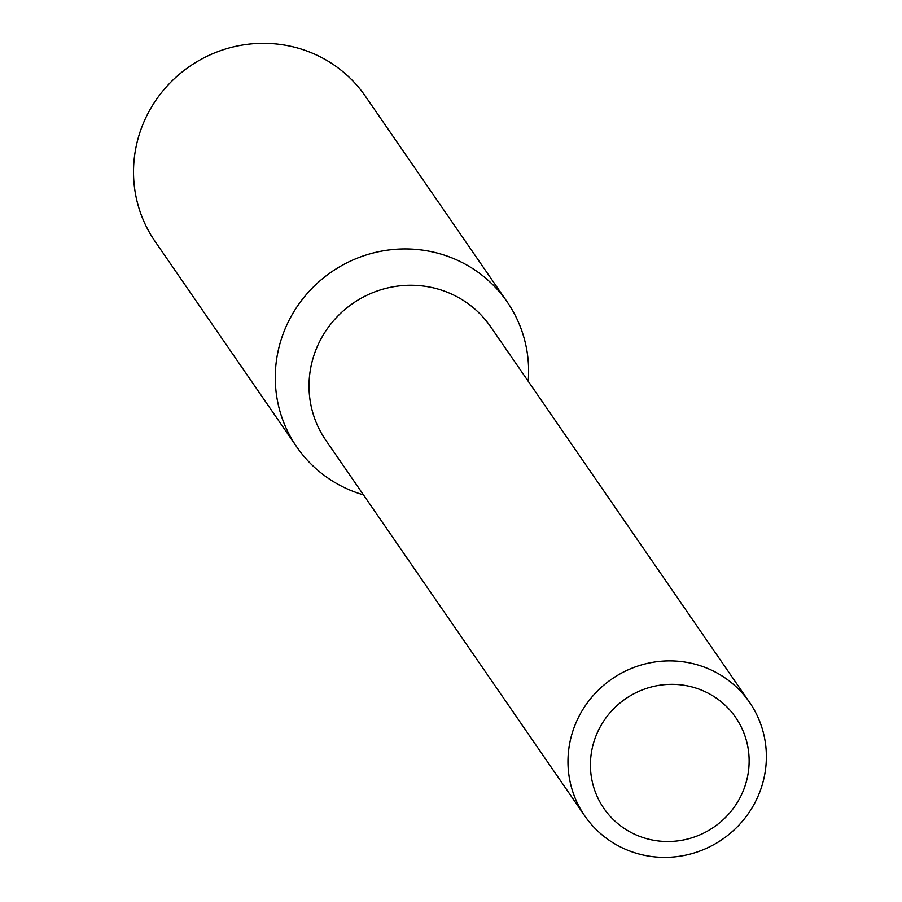 <?xml version="1.0" encoding="UTF-8"?>
<svg xmlns="http://www.w3.org/2000/svg" width="902" height="902" viewBox="0 0 902 902"><rect width="100%" height="100%" fill="white"/><g stroke="black" fill="none" stroke-linecap="round" stroke-linejoin="round"><path stroke-width="1.35" d="M296.747 446.93A127.78 124.352 -34.6 0 0 363.461 494.871A127.78 124.352 -34.6 0 1 278.673 348.6A127.78 124.352 -34.6 0 1 421.685 250.023A127.78 124.352 -34.6 0 1 528.222 381.287A127.78 124.352 -34.6 0 0 507.149 301.888L365.4 96.255A127.78 124.352 -34.6 0 0 189.623 66.398A127.78 124.352 -34.6 0 0 154.997 241.296L296.747 446.93A127.78 124.352 -34.6 0 1 331.372 272.021A127.78 124.352 -34.6 0 1 507.149 301.888M584.789 815.927L325.836 440.289A100.066 97.382 -34.6 0 1 352.953 303.331A100.066 97.382 -34.6 0 1 490.598 326.704L749.551 702.342A100.066 97.382 -34.6 0 1 756.823 798.924A100.066 97.382 -34.6 0 1 674.527 856.9A100.066 97.382 -34.6 0 1 584.789 815.927A100.066 97.382 -34.6 0 1 611.894 678.969A100.066 97.382 -34.6 0 1 749.551 702.342M741.5 794.752A80.052 77.899 -34.6 0 1 604.498 809.252A80.052 77.899 -34.6 0 1 663.342 684.776A80.052 77.899 -34.6 0 1 741.5 794.752"/></g></svg>
